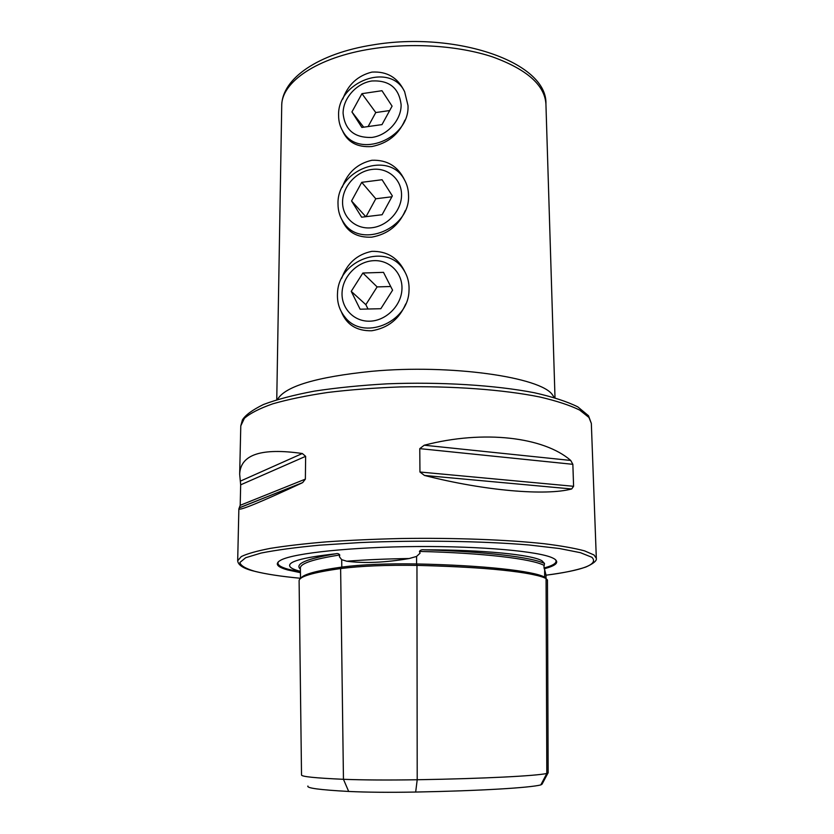 <?xml version="1.0" encoding="UTF-8"?>
<svg xmlns="http://www.w3.org/2000/svg" width="834" height="834" viewBox="0 0 834 834"><rect width="100%" height="100%" fill="white"/><g stroke="black" fill="none" stroke-linecap="round" stroke-linejoin="round"><path stroke-width="1.25" d="M415.666 792.05C389.092 792.509 366.772 792.31 348.685 791.456L343.452 779.3L340.626 568.559C312.719 572.499 298.885 576.628 299.104 580.933L301.522 774.974C301.366 776.621 315.346 778.059 343.452 779.3C363.311 780.051 387.893 780.207 417.208 779.748L416.958 565.389C484.314 566.713 534.928 572.395 546.072 578.567L547.469 580.037L548.146 772.92L546.812 773.472C535.657 775.933 484.856 778.591 417.208 779.748L415.666 792.05C480.686 790.799 529.767 787.786 540.807 784.919L546.812 773.472L546.072 578.567M340.97 568.507L341.794 567.12L341.69 559.687L346.777 561.219C364.281 563.523 385.079 562.627 409.192 558.53L416.583 556.434L420.075 553.161L419.45 551.43C420.315 550.023 421.91 549.481 424.225 549.825C482.657 549.71 532.509 554.756 542.006 560.813L544.508 563.482C531.696 557.216 485.586 551.524 424.225 549.825M341.69 559.687L339.386 556.726L339.761 554.975C338.833 553.672 337.509 553.276 335.789 553.786C306.266 558.822 294.465 563.94 300.386 569.142M544.977 578.056L544.654 577.149L546.03 578.546L546.02 575.053L543.945 566.901L544.508 563.482M341.909 219.749C347.08 232.06 357.056 237.857 371.839 237.137C387.831 234.177 398.986 225.316 405.293 210.564M342.42 130.584C347.507 142.27 357.327 147.587 371.891 146.523C387.727 143.333 398.725 134.535 404.897 120.148M341.377 311.843C346.642 324.801 356.775 331.108 371.776 330.754C387.946 328.043 399.257 319.109 405.71 303.962M404.073 90.708C397.526 77.437 386.82 71.234 371.943 72.089C357.744 75.633 348.028 84.63 342.774 99.1M404.573 180.008C397.933 166.258 387.039 159.68 371.881 160.274C357.452 163.568 347.58 172.555 342.242 187.243M405.095 272.259C398.35 258.008 387.268 251.034 371.828 251.347C357.15 254.37 347.111 263.346 341.69 278.254M544.195 568.767C556.184 565.629 559.562 562.314 554.308 558.832L552.869 558.071C539.452 551.368 482.01 546.072 416.906 546.541C351.812 546.979 294.444 553.078 281.131 559.968C274.407 563.544 276.575 566.859 287.647 569.935L300.428 572.677M300.417 571.342L298.645 570.863C294.256 569.632 291.441 568.319 290.19 566.932C286.406 561.991 301.606 557.602 335.789 553.786M301.95 482.969C260.323 502.308 239.295 510.95 238.868 508.886L240.202 505.31L240.672 484.825L239.671 474.202C240.515 454.52 261.396 447.629 302.315 453.508L305.64 456.323L305.369 479.123L302.669 482.594L239.723 507.708M571.676 488.964C546.041 495.938 484.908 490.924 424.475 475.453L419.95 472.013L419.773 448.64L424.225 445.22C484.022 429.614 544.143 437.172 570.727 460.451L572.854 464.319L573.594 486.295L571.676 488.964L424.475 475.453M547.907 773.16L542.037 784.189L540.807 784.919M348.685 791.456C319.943 789.881 306.349 788.078 307.913 786.035M340.626 568.559C361.132 565.973 386.58 564.92 416.958 565.389M401.54 194.76C401.571 179.039 387.56 167.259 371.881 169.448C356.201 171.397 342.555 186.607 342.566 202.078C342.347 217.58 355.972 229.715 371.839 227.745C387.716 226.014 401.748 210.46 401.54 194.76M408.535 195.364C408.462 189.537 407.044 184.231 404.25 179.456C388.696 149.964 336.498 169.875 338.02 204.09C338.02 211.033 339.918 217.205 343.702 222.605C360.444 249.314 410.349 228.787 408.535 195.364M382.066 179.727L361.727 182.333L351.552 200.963L361.643 217.194L382.108 214.734L392.355 195.907L382.066 179.727M365.792 216.694L351.552 200.963M391.876 196.782L375.78 198.773L366.032 216.663M375.78 198.773L361.727 182.333M401.123 104.844C399.121 88.05 389.395 80.095 371.933 80.971C356.504 83.202 343.076 98.224 343.087 113.215C344.776 129.916 354.377 137.996 371.901 137.433C387.518 135.41 401.321 120.044 401.123 104.844M408.003 105.553L404.636 91.73C390.625 61.674 337.061 81.482 338.604 115.53C338.594 121.493 340.084 126.872 343.076 131.678C358.193 159.294 409.838 138.976 408.003 105.553M381.962 90.708L361.946 93.669L351.927 111.944L361.862 127.435L381.993 124.61L392.084 106.147L381.962 90.708M363.687 127.185L351.927 111.944M389.676 110.557L375.78 112.548L368.107 126.559M375.78 112.548L361.946 93.669M280.495 178.966L280.704 166.227M279.119 260.145L279.338 247.031M401.905 289.93C403.156 273.604 389.978 259.958 374.059 260.656C358.151 261.115 343.306 275.543 342.128 291.598C340.72 307.663 353.449 321.611 369.535 321.184C385.589 320.996 400.893 306.255 401.905 289.93M408.994 290.878C409.463 282.966 407.638 275.898 403.52 269.663C386.851 242.319 338.573 259.739 337.53 292.849C336.905 302.064 339.323 310.092 344.796 316.92C362.613 341.137 408.243 323.019 408.994 290.878M383.494 272.353L362.873 273.02L351.229 291.347L360.1 309.206L380.836 308.716L392.585 290.19L383.494 272.353M368.023 309.018L365.845 304.66L351.229 291.347M390.708 286.51L377.114 286.906L365.845 304.66M377.114 286.906L362.873 273.02M277.701 343.712L277.93 330.212M300.865 578.254C303.159 574.334 316.795 570.602 341.794 567.078C361.904 564.524 386.84 563.482 416.593 563.951L416.583 556.434M536.7 575.418C515.339 570.227 475.401 566.88 416.875 565.379L416.593 563.951C483.324 565.285 533.531 570.967 544.654 577.149L544.633 570.31M409.192 558.53C386.476 558.853 365.667 559.75 346.777 561.219M277.503 399.486C284.936 386.351 316.357 376.958 371.756 371.307C450.673 363.989 541.422 377.208 552.567 394.982L554.245 397.557M371.954 48.831C412.371 42.461 458.961 45.703 492.654 56.931C526.973 69.441 544.727 85.141 545.926 104.041C547.719 62.091 455.718 30.879 372.934 44.9C318.995 53.324 281.798 78.219 281.725 105.887C281.194 82.201 317.139 57.212 371.954 48.831M278.619 561.511C276.471 564.295 279.682 566.88 288.251 569.268L300.428 571.916M544.039 567.985C553.922 565.337 557.706 562.533 555.392 559.583M591.337 423.422L588.96 417.459L579.651 410.078C569.987 405.303 556.758 400.956 539.973 397.026C503.767 389.666 452.341 385.798 400.456 386.913C374.737 387.873 350.499 389.718 327.731 392.46C306.37 395.639 288.074 399.423 272.843 403.802C259.666 408.42 250.179 413.257 244.393 418.314L240.786 425.861L242.423 419.898C245.446 415.051 252.452 409.921 263.45 404.511C276.961 399.403 293.975 394.941 314.481 391.115C336.728 387.737 360.966 385.318 387.205 383.828C440.529 381.743 495.333 385.152 534.396 392.751C552.556 396.838 567.026 401.54 577.795 406.867L588.512 415.749L591.337 423.422L596.32 558.28L593.996 554.964L584.592 550.878C574.762 548.251 561.282 545.853 544.133 543.716C507.114 539.713 454.363 537.711 401.112 538.514C374.716 539.129 349.853 540.244 326.501 541.85C304.618 543.695 285.874 545.874 270.299 548.376C256.83 550.993 247.156 553.724 241.287 556.57L237.68 560.782C238.128 565.139 243.528 568.579 253.901 571.102M596.32 558.28C595.883 558.29 599.177 561.042 585.833 567.047C575.575 570.456 562.304 573.177 546.02 575.189C583.633 570.237 598.916 564.264 591.869 557.268L580.412 552.681L559.333 548.501L529.246 545.009C482.417 541.026 417.365 540.046 359.454 542.611L319.37 545.196C295.507 547.448 276.085 550.075 261.084 553.057L245.676 557.727L239.879 562.491C240.578 565.629 245.55 568.569 254.787 571.311C265.858 574.115 281.089 576.44 300.501 578.275C281.308 576.471 266.036 574.146 254.693 571.311M544.07 565.389C532.248 558.916 483.824 552.984 419.45 551.43M339.761 554.975C313.282 559.155 300.146 563.534 300.376 568.09L300.511 578.535M424.225 445.22L570.727 460.451M419.773 448.64L572.854 464.319M419.95 472.013L573.594 486.295M240.202 505.31L305.369 479.123M240.672 484.825L305.64 456.323M240.338 481.135L302.315 453.508M312.667 573.646C319.422 571.863 328.857 570.143 340.991 568.496C361.32 565.963 386.611 564.931 416.875 565.379M555.006 397.776L545.926 104.041M240.786 425.861L239.671 474.202M238.868 508.886L237.68 560.782M239.806 507.593L302.669 482.594M276.752 399.726L281.725 105.887"/></g></svg>
